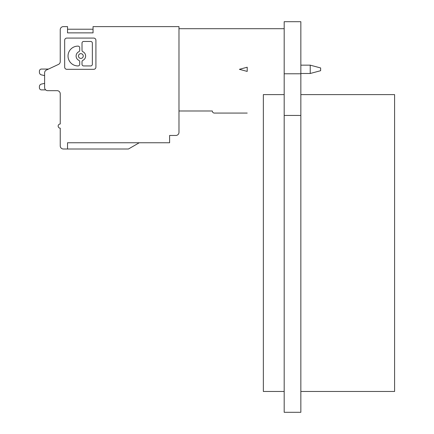 <?xml version="1.0" encoding="UTF-8"?>
<svg xmlns="http://www.w3.org/2000/svg" width="434" height="434" viewBox="0 0 434 434"><rect width="100%" height="100%" fill="white"/><g stroke="black" fill="none" stroke-linecap="round" stroke-linejoin="round"><path stroke-width="0.65" d="M300.849 115.444L284.183 115.444L284.183 412.3L300.849 412.3L300.849 21.7L284.183 21.7L284.183 73.78L300.849 73.78M284.183 115.444L284.183 73.78M300.849 391.468L394.593 391.468L394.593 94.612L300.849 94.612M284.183 94.612L263.351 94.612L263.351 391.468L284.183 391.468M82.015 64.292L82.015 61.791A1.649 1.649 0 0 1 82.943 60.31A4.758 4.758 0 0 0 82.943 51.749A1.649 1.649 0 0 1 82.015 50.268L82.015 43.107A1.649 1.649 0 0 1 83.659 41.458L90.706 41.458A1.649 1.649 0 0 1 92.355 43.107L92.355 64.292A1.649 1.649 0 0 1 90.706 65.935L83.659 65.935A1.649 1.649 0 0 1 82.015 64.292M78.071 65.935L77.936 65.935A9.906 9.906 0 0 1 68.029 56.029A9.906 9.906 0 0 1 77.936 46.123L78.071 46.123A1.649 1.649 0 0 1 79.715 47.767L79.715 50.268A1.649 1.649 0 0 1 78.787 51.749A4.758 4.758 0 0 0 78.787 60.31A1.649 1.649 0 0 1 79.715 61.791L79.715 64.292A1.649 1.649 0 0 1 78.071 65.935M66.863 69.321L93.717 69.321A2.197 2.197 0 0 0 95.914 67.129L95.914 40.27A2.197 2.197 0 0 0 93.717 38.073L66.863 38.073A2.197 2.197 0 0 0 64.666 40.27L64.666 67.129A2.197 2.197 0 0 0 66.863 69.321M284.183 28.698L178.982 28.698L178.982 26.615L93.05 26.615L93.05 32.865L67.53 32.865L67.53 26.615L63.364 26.615A3.125 3.125 0 0 0 60.239 29.74L60.239 61.601A3.125 3.125 0 0 1 58.433 64.433A3.125 3.125 0 0 0 60.239 61.601M93.05 29.219L67.53 29.219M44.615 83.371L41.447 84.071L44.615 83.371L44.615 75.587L44.615 83.371L44.615 75.587L44.615 83.371L41.447 84.071L44.615 83.371L41.447 84.071L44.615 83.371L44.615 75.587L44.615 83.371L44.615 75.587L44.615 83.371L41.447 84.071L44.615 83.371L44.615 75.587L44.615 83.371L41.447 84.071L44.615 83.371L44.615 75.587L44.615 83.371L44.615 75.587L44.615 83.371L41.447 84.071L44.615 83.371L41.447 84.071L44.615 83.371L44.615 75.587L44.615 83.371L41.447 84.071L44.615 83.371L44.615 75.587L44.615 83.371L41.447 84.071L44.615 83.371L44.615 75.587L41.447 74.881A2.604 2.604 0 0 1 39.407 72.337L39.407 71.143A2.083 2.083 0 0 1 41.49 69.06L48.51 69.06M178.982 132.337L178.982 110.985L178.982 132.337A3.125 3.125 0 0 1 175.857 135.462L169.607 135.462L169.607 142.753L67.53 142.753L67.53 149.003L63.364 149.003A3.125 3.125 0 0 1 60.239 145.878L60.239 128.171A2.083 2.083 0 0 1 58.156 126.088A2.083 2.083 0 0 0 60.239 128.171M47.74 90.673L57.114 90.673A3.125 3.125 0 0 1 60.239 93.798A3.125 3.125 0 0 0 57.114 90.673A3.125 3.125 0 0 1 60.239 93.798A3.125 3.125 0 0 0 57.114 90.673A3.125 3.125 0 0 1 60.239 93.798A3.125 3.125 0 0 0 57.114 90.673A3.125 3.125 0 0 1 60.239 93.798A3.125 3.125 0 0 0 57.114 90.673A3.125 3.125 0 0 1 60.239 93.798A3.125 3.125 0 0 0 57.114 90.673A3.125 3.125 0 0 1 60.239 93.798A3.125 3.125 0 0 0 57.114 90.673A3.125 3.125 0 0 1 60.239 93.798A3.125 3.125 0 0 0 57.114 90.673A3.125 3.125 0 0 1 60.239 93.798A3.125 3.125 0 0 0 57.114 90.673A3.125 3.125 0 0 1 60.239 93.798A3.125 3.125 0 0 0 57.114 90.673A3.125 3.125 0 0 1 60.239 93.798L60.239 124.005L60.239 93.798A3.125 3.125 0 0 0 57.114 90.673L47.74 90.673A3.125 3.125 0 0 1 44.615 87.549L44.615 72.869A3.125 3.125 0 0 1 46.422 70.037L58.433 64.433M60.239 124.005A2.083 2.083 0 0 0 58.156 126.088A2.083 2.083 0 0 1 60.239 124.005M41.49 89.892L45.673 89.892L41.49 89.892A2.083 2.083 0 0 1 39.407 87.809L39.407 86.616L39.407 87.809M41.447 84.071A2.604 2.604 0 0 0 39.407 86.616M63.364 149.003L128.448 149.003L139.271 142.753M83.241 56.029A2.376 2.376 0 0 0 80.865 53.648A2.376 2.376 0 0 0 78.483 56.029A2.376 2.376 0 0 0 80.865 58.406A2.376 2.376 0 0 0 83.241 56.029M39.407 72.337L39.407 71.143M175.857 135.462L169.607 135.462M320.639 67.948L320.639 70.699L310.223 73.487L310.223 65.154L320.639 67.948M178.982 28.698L178.982 110.985L212.313 110.985A2.083 2.083 0 0 0 214.396 113.068L247.206 113.068M300.849 65.154L310.223 65.154M300.849 73.487L310.223 73.487M247.206 67.227L239.394 69.321L247.206 71.415L247.206 67.227M93.05 32.865L67.53 32.865M60.239 145.878L60.239 143.795M214.396 113.068L239.394 113.068"/></g></svg>
